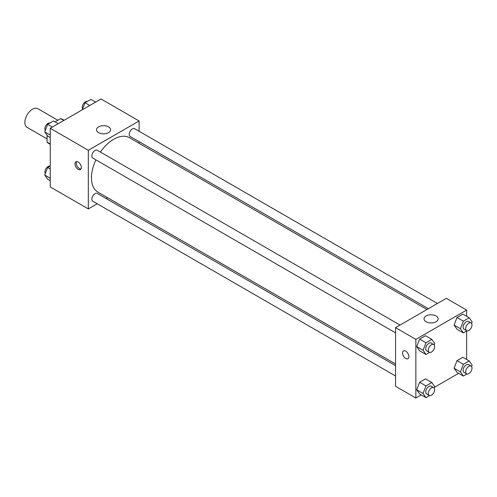 <?xml version="1.0" encoding="UTF-8"?>
<svg xmlns="http://www.w3.org/2000/svg" width="497" height="497" viewBox="0 0 497 497"><rect width="100%" height="100%" fill="white"/><g stroke="black" fill="none" stroke-linecap="round" stroke-linejoin="round"><path stroke-width="0.75" d="M57.838 120.243L37.853 108.706A10.772 6.219 120 0 0 29.553 111.595A10.772 6.219 120 0 0 24.85 122.43A10.772 6.219 120 0 0 27.08 127.362L47.066 138.905M55.074 121.84L60.665 118.615A13.904 8.027 120 0 1 62.268 119.187L64.144 120.268M50.24 143.993L47.066 142.161A13.904 8.027 120 0 0 48.364 143.266L50.24 144.347M47.066 142.161L47.066 135.209M63.833 120.448L60.665 118.615M97.244 203.77L88.323 208.92L50.24 186.934L50.24 128.294L101.021 98.978L139.104 120.964L139.104 131.264M139.104 141.626L139.104 143.279M98.568 126.878A7.064 4.075 180 0 1 106.265 125.996A7.064 4.075 180 0 1 110.62 129.76A7.064 4.075 180 0 1 103.562 133.836A7.064 4.075 180 0 1 96.499 129.76A7.064 4.075 180 0 1 98.568 126.878M88.323 208.92L88.323 150.287L50.24 128.294M88.323 150.287L139.104 120.964M78.172 169.34A4.485 2.591 60 0 1 75.24 165.383A4.485 2.591 60 0 1 75.923 161.786A4.485 2.591 60 0 1 80.415 164.383A4.485 2.591 60 0 1 80.415 169.564A4.485 2.591 60 0 1 78.172 169.34M76.656 161.581A4.485 2.591 -120 0 0 79.452 168.601A4.485 2.591 -120 0 0 80.961 169.03M107.65 197.763L106.221 198.589M400.035 325.069L97.275 150.268A4.485 2.591 120 0 0 92.784 152.859A4.485 2.591 120 0 0 92.784 158.04L395.55 332.841M395.55 365.63L97.275 193.426A4.485 2.591 120 0 0 93.815 194.625A4.485 2.591 120 0 0 91.858 199.142A4.485 2.591 120 0 0 92.784 201.198L395.55 375.999M437.41 303.487L134.65 128.692A4.485 2.591 120 0 0 131.189 129.891A4.485 2.591 120 0 0 129.232 134.407A4.485 2.591 120 0 0 130.158 136.464L428.433 308.674M95.909 159.841A31.454 18.159 120 0 0 91.473 177.783A31.454 18.159 120 0 0 97.99 192.184L395.55 363.978M427.004 309.501L129.444 137.7A31.454 18.159 120 0 0 100.394 152.07M421.257 394.904L415.859 398.022L395.55 386.293L395.55 327.66L446.331 298.343L466.64 310.066L466.64 316.297M434.571 387.219L458.632 373.328M416.703 346.639L419.63 350.814L416.703 346.639L419.63 339.084L416.703 346.639L423.046 350.304L425.979 342.75L431.843 339.364L434.776 343.533L434.21 344.986M425.494 335.699L419.63 339.084L425.494 335.699L431.843 339.364M454.078 325.063L457.004 329.231L454.078 325.063L457.004 317.508L454.078 325.063L460.421 328.728L463.353 321.174L469.218 317.788L472.15 321.957L471.585 323.41M462.869 314.123L457.004 317.508L462.869 314.123L469.218 317.788M454.078 368.221L457.004 372.39L454.078 368.221L457.004 360.66L454.078 368.221L460.421 371.886L463.353 364.326L469.218 360.94L472.15 365.115L471.585 366.562M462.869 357.275L457.004 360.66L462.869 357.275L469.218 360.94M415.859 398.022L415.859 339.383L466.64 310.066M466.64 331.002L466.64 359.455M416.703 389.797L419.63 393.966L416.703 389.797L419.63 382.243L416.703 389.797L423.046 393.462L425.979 385.908L431.843 382.522L434.776 386.691L434.21 388.145M425.494 378.857L419.63 382.243L425.494 378.857L431.843 382.522M426.103 321.745A7.064 4.075 180 0 1 424.034 318.863A7.064 4.075 180 0 1 431.098 314.787A7.064 4.075 180 0 1 438.155 318.863A7.064 4.075 180 0 1 433.8 322.628A7.064 4.075 180 0 1 426.103 321.745M415.859 339.383L395.55 327.66M408.882 356.61A4.485 2.591 60 0 1 407.95 358.666A4.485 2.591 60 0 1 403.458 356.069A4.485 2.591 60 0 1 403.458 350.888A4.485 2.591 60 0 1 406.919 352.093A4.485 2.591 60 0 1 408.882 356.61M403.465 350.888A4.485 2.591 -120 0 0 403.465 356.069A4.485 2.591 -120 0 0 407.95 358.66M429.545 352.416L425.979 354.479L423.046 350.304M433.695 344.502L431.154 343.036A4.485 2.591 120 0 0 427.7 344.235A4.485 2.591 120 0 0 425.736 348.751A4.485 2.591 120 0 0 426.668 350.807L429.209 352.274A4.485 2.591 120 0 0 433.695 349.683A4.485 2.591 120 0 0 433.695 344.502A4.485 2.591 120 0 0 430.234 345.701A4.485 2.591 120 0 0 428.277 350.217A4.485 2.591 120 0 0 429.209 352.274M425.979 354.479L419.63 350.814M425.979 342.75L419.63 339.084M466.919 330.84L463.353 332.897L460.421 328.728M471.069 322.92L468.528 321.453A4.485 2.591 120 0 0 465.074 322.659A4.485 2.591 120 0 0 463.111 327.175A4.485 2.591 120 0 0 464.043 329.231L466.584 330.698A4.485 2.591 120 0 0 471.069 328.101A4.485 2.591 120 0 0 471.069 322.92A4.485 2.591 120 0 0 467.609 324.125A4.485 2.591 120 0 0 465.652 328.641A4.485 2.591 120 0 0 466.584 330.698M463.353 332.897L457.004 329.231M463.353 321.174L457.004 317.508M429.545 395.575L425.979 397.631L423.046 393.462M433.695 387.654L431.154 386.188A4.485 2.591 120 0 0 427.7 387.393A4.485 2.591 120 0 0 425.736 391.909A4.485 2.591 120 0 0 426.668 393.966L429.209 395.432A4.485 2.591 120 0 0 433.695 392.841A4.485 2.591 120 0 0 433.695 387.654A4.485 2.591 120 0 0 430.234 388.859A4.485 2.591 120 0 0 428.277 393.375A4.485 2.591 120 0 0 429.209 395.432M425.979 397.631L419.63 393.966M425.979 385.908L419.63 382.243M466.919 373.999L463.353 376.055L460.421 371.886M471.069 366.078L468.528 364.612A4.485 2.591 120 0 0 465.074 365.817A4.485 2.591 120 0 0 463.111 370.333A4.485 2.591 120 0 0 464.043 372.383L466.584 373.85A4.485 2.591 120 0 0 471.069 371.259A4.485 2.591 120 0 0 471.069 366.078A4.485 2.591 120 0 0 467.609 367.283A4.485 2.591 120 0 0 465.652 371.799A4.485 2.591 120 0 0 466.584 373.85M463.353 376.055L457.004 372.39M463.353 364.326L457.004 360.66M50.24 137.545L47.662 136.06L44.73 131.885L47.662 124.331L53.527 120.945L58.248 123.672M50.24 135.066L44.73 131.885M52.384 127.058L47.662 124.331M49.961 123.001A4.485 2.591 120 0 0 46.637 124.579A4.485 2.591 120 0 0 44.885 128.866A4.485 2.591 120 0 0 45.295 130.438M82.309 109.781L85.037 102.755L90.901 99.369L95.623 102.096M89.758 105.476L85.037 102.755M87.335 101.425A4.485 2.591 120 0 0 84.012 102.997A4.485 2.591 120 0 0 82.26 107.29A4.485 2.591 120 0 0 82.67 108.855M50.24 180.703L47.662 179.212L44.73 175.043L47.662 167.489L50.24 165.998M50.24 178.224L44.73 175.043M50.24 168.974L47.662 167.489M49.961 166.16A4.485 2.591 120 0 0 46.637 167.731A4.485 2.591 120 0 0 44.885 172.024A4.485 2.591 120 0 0 45.295 173.59"/></g></svg>
